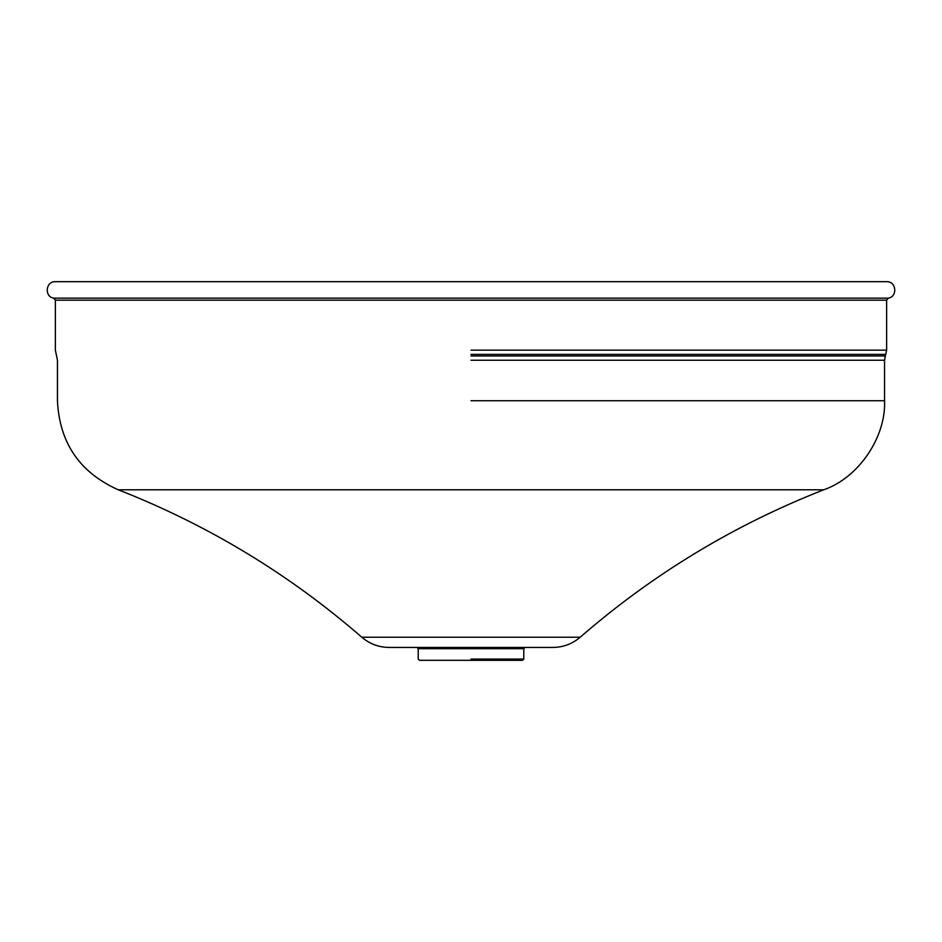 <?xml version="1.0" encoding="UTF-8"?>
<svg xmlns="http://www.w3.org/2000/svg" width="942" height="942" viewBox="0 0 942 942"><rect width="100%" height="100%" fill="white"/><g stroke="black" fill="none" stroke-linecap="round" stroke-linejoin="round"><path stroke-width="1.41" d="M416.965 647.437L418.213 648.685L418.213 659.07L419.461 660.318L522.539 660.318L523.787 659.07L471 659.07M471 648.685L418.213 648.685L523.787 648.685L525.035 647.437M580.19 637.216L361.81 637.216C369.676 643.916 378.778 647.319 389.105 647.437L552.895 647.437C563.222 647.307 572.324 643.904 580.19 637.216C652.9 574.09 734.077 524.941 823.732 489.793C858.35 477.959 886.128 437.288 884.55 400.739L471 400.739M471 300.168L55.366 300.168L886.634 300.168L888.294 298.143L53.706 298.143L55.366 300.168L55.366 350.141L57.45 360.244L57.45 400.739C59.464 442.893 79.74 472.578 118.268 489.793L823.732 489.793M53.706 298.143C44.109 296.718 45.687 281.152 55.366 281.682L886.634 281.682C896.313 281.187 897.879 296.683 888.294 298.143M471 360.244L884.55 360.244L885.303 355.982L471 355.982M886.634 300.168L886.634 350.141L885.303 355.982M471 350.141L886.634 350.141M471 354.404L885.88 354.404M523.787 648.685L523.787 659.07M884.55 360.244L884.55 400.739M361.81 637.216C289.1 574.078 207.923 524.929 118.268 489.793"/></g></svg>
